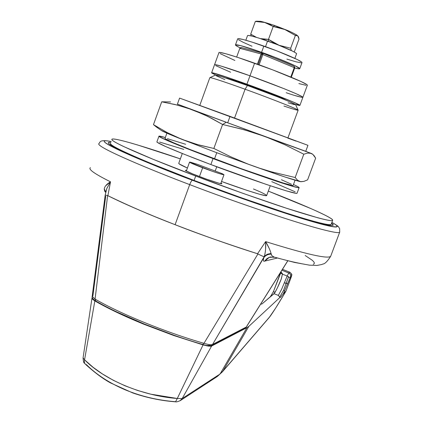 <?xml version="1.0" encoding="UTF-8"?>
<svg xmlns="http://www.w3.org/2000/svg" width="423" height="423" viewBox="0 0 423 423"><rect width="100%" height="100%" fill="white"/><g stroke="black" fill="none" stroke-linecap="round" stroke-linejoin="round"><path stroke-width="0.63" d="M222.752 173.932L223.936 174.768C221.483 174.445 214.387 172.108 202.654 167.762L199.45 176.555L202.654 167.762C194.268 164.568 189.895 162.686 189.546 162.12L197.419 164.336L190.398 162.183L189.546 162.099L189.985 162.495L212.06 171.178L219.87 173.768L223.783 174.773L221.245 173.319L222.752 173.932M283.955 106.046C292.695 109.023 297.422 110.398 298.136 110.181C297.21 108.663 258.818 94.102 245.081 89.237L234.554 118.043L245.081 89.237C232.65 84.706 209.686 76.727 209.834 77.7C209.903 76.801 232.703 84.727 245.081 89.237C258.77 94.086 296.92 108.552 298.136 110.181L295.603 104.671C294.397 103.022 259.849 89.882 247.45 85.504C236.24 81.428 215.524 74.274 215.318 75.135L221.467 76.595L247.45 85.504L245.081 89.237L247.45 85.504L278.535 97.2L289.565 101.694L295.624 104.708M215.196 171.04L216.756 166.762L215.196 171.04M224.883 79.609L216.375 75.844M294.524 104.65L288.126 102.815M221.245 173.319L197.419 164.336L221.245 173.319M265.507 46.667L267.574 41.015C254.572 36.531 247.894 34.776 247.534 35.749M256.322 37.314L250.702 34.136L255.328 21.441L256.597 21.171L255.328 21.441L264.729 22.482L269.165 24.032L273.195 26.501L274.802 25.544L281.829 28.214M297.094 35.326C296.994 34.993 290.395 31.566 287.397 30.408L274.802 25.544L273.2 26.501L279.169 27.532L284.853 29.52L295.37 35.458L290.68 48.227L295.37 35.458L290.68 48.227L291.315 50.501L290.68 48.227L279.101 45.293L273.575 42.776L268.494 39.371L268.536 41.354L268.494 39.371L273.2 26.501L268.494 39.371L273.2 26.501L268.489 39.365L263.592 39.26L260.489 38.615M260.478 38.609L268.494 39.371L273.2 26.501L264.729 22.482L255.328 21.441L250.702 34.136L251.241 35.934L250.702 34.136L255.328 21.441L250.702 34.136L256.407 37.34M294.413 51.564L299.008 39.059L297.739 35.828L295.37 35.458L296.719 35.178L297.739 35.828L298.553 37.007L299.008 39.059L294.413 51.564L293.964 51.823M296.576 53.636C294.07 51.342 284.404 47.133 267.574 41.015L266.062 45.155M245.842 40.233L247.508 35.654L247.957 35.421L251.627 36.024L258.516 37.985L277.361 44.632L292.928 51.283L296.285 53.277L296.549 53.816M268.494 39.371L279.101 45.293L290.68 48.227L295.37 35.458L284.853 29.52L273.2 26.501L268.494 39.371M192.439 180.267C151.883 165.266 81.877 135.646 111.164 141.552L110.429 141.409C105.523 140.462 103.535 140.621 104.455 141.885C105.406 143.164 109.552 145.575 116.896 149.123C124.309 152.692 134.567 157.187 147.675 162.606L192.439 180.267C191.667 180.462 190.752 181.911 189.7 184.613C190.752 181.911 191.667 180.462 192.439 180.267L242.813 198.741L288.655 214.308C302.297 218.707 313.216 221.98 321.406 224.132C329.538 226.263 334.524 227.209 336.375 226.961C338.194 226.707 337.089 225.411 333.054 223.08L331.865 222.408C346.527 230.265 329.353 227.378 292.721 215.614C256.46 203.997 217.237 189.7 192.439 180.267M98.897 143.593C94.847 146.77 154.205 171.283 189.7 184.613C154.205 171.283 94.847 146.77 98.897 143.593C100.309 142.673 98.559 139.082 111.18 141.509M331.574 223.191L333.144 225.126C332.187 227.14 306.189 219.912 275.209 209.57C242.823 198.599 215.603 188.875 193.544 180.388L241.988 198.154L286.122 213.144C299.273 217.385 309.816 220.552 317.758 222.646C325.631 224.719 330.495 225.649 332.335 225.433C333.726 225.269 333.472 224.523 331.574 223.191M105.634 185.819L110.514 181.821C94.683 173.911 87.979 169.195 90.4 167.661C87.979 169.195 94.683 173.911 110.514 181.821L107.881 195.706C129.798 206.302 152.206 215.963 175.101 224.692L189.7 184.613L175.101 224.692C197.16 233.438 224.639 243.125 257.538 253.758L265.633 241.607C306.22 254.244 327.899 259.146 330.664 256.312C327.899 259.146 306.22 254.244 265.633 241.607L269.176 248.354M110.884 142.329C108.642 142.112 107.87 142.451 108.568 143.349C109.546 144.603 113.597 146.945 120.719 150.376C127.905 153.835 137.813 158.17 150.451 163.389L193.544 180.388C160.597 168.037 104.962 145.253 108.526 142.482L110.884 142.334M339.754 232.01L339.69 232.19C338.654 234.522 310.836 226.971 277.541 215.936C242.723 204.219 213.441 193.776 189.7 184.613C213.441 193.776 242.723 204.219 277.541 215.936C310.836 226.971 338.654 234.522 339.69 232.19L339.754 232.01M117.811 312.391L144.454 324.097L173.663 335.111M207.312 345.438L209.866 345.353M287.735 260.801L246.17 327.122L212.552 344.465L263.852 257.591C262.995 260.293 263.27 261.472 264.671 261.128L277.319 258.046L264.671 261.128C263.318 261.636 263.043 260.457 263.852 257.591L264.216 256.634C263.222 256.512 261.134 255.614 257.951 253.932L257.538 253.758C231.095 245.414 203.616 235.722 175.101 224.692C146.903 213.684 124.494 204.023 107.881 195.706L107.606 195.611L95.075 299.093C120.174 313.755 165.536 332.261 203.976 343.323L257.951 253.932L203.976 343.323C208.407 344.65 211.262 345.031 212.552 344.465L264.216 256.634C265.485 252.716 265.956 247.704 265.633 241.607L257.538 253.758L257.951 253.932C261.134 255.614 263.222 256.512 264.216 256.634M96.084 301.076L95.698 300.938L95.075 299.093L92.198 296.417L92.891 295.915L105.697 196.203M275.532 257.433L275.537 257.433C286.048 260.351 294.519 262.387 300.949 263.54M313.237 264.301C315.019 263.666 314.617 262.271 312.026 260.108L305.189 255.503M265.581 249.226L265.633 241.607C268.505 246.561 270.313 250.516 271.053 253.472L271.92 255.793L274.421 257.232M104.983 191.64L104.27 188.928C104.592 186.464 106.675 184.095 110.514 181.821L106.85 188.425L105.195 195.061M246.17 327.122L245.493 327.783L246.323 327.005L212.552 344.465C211.262 345.031 208.407 344.65 203.976 343.323C165.536 332.261 120.174 313.755 95.075 299.093L107.606 195.611L105.242 195.061M107.606 195.611L107.881 195.706L110.514 181.821M105.824 191.963L104.27 188.928L105.819 191.994L104.28 189.525L104.893 191.614L105.761 192.301M106.744 188.706L105.782 192.19M331.886 222.366C340.33 227.421 337.792 226.22 339.643 228.584L339.69 232.19L330.696 256.259C324.552 265.808 322.982 263.376 321.919 264.491L316.901 265.454L309.456 265.163L294.45 262.413L273.824 257.057L271.994 255.894L271.18 254.133C268.05 254.17 265.607 255.323 263.852 257.591C265.607 255.323 268.05 254.17 271.18 254.133L271.053 253.472L267.727 254.123L265.776 255.175L264.259 256.602M269.329 257.337L264.671 261.128L266.664 258.839L269.039 257.443L270.773 256.957L269.329 257.337L274.453 257.242M95.075 299.093L95.698 300.938C120.518 315.458 165.028 333.625 202.85 344.491M202.712 344.407L203.976 343.323L202.712 344.407M211.6 345.321L212.552 344.465L211.6 345.321M294.715 66.924L294.736 67.876L294.249 67.643L294.736 67.876L294.699 66.887L294.376 66.903L294.249 67.643L262.852 54.546L259.098 64.814L262.852 54.546L261.927 54.186L262.836 53.832L262.318 53.356L261.927 54.186L262.318 53.356L261.139 53.933L262.852 54.546L262.99 53.79L261.927 54.186L258.167 64.476L261.927 54.186L240.005 48.37L240.608 47.635L241.327 47.54M241.047 47.508L239.846 48.338M236.642 57.042L239.836 48.37M262.583 53.108L261.811 53.155L261.187 53.816L262.604 53.113L262.318 53.356L262.99 53.79L262.635 53.124M262.715 53.161L294.022 66.247L262.604 53.113L262.99 53.79L262.852 54.546L294.249 67.643L290.791 77.049L294.249 67.643L294.022 66.247L294.709 66.903L294.519 67.865M249.819 85.827C241.908 82.956 227.828 78.07 225.808 77.98L238.731 81.914L249.819 85.827L249.644 86.297L249.819 85.827L261.885 90.273L281.216 97.903L285.8 100.119C283.653 98.432 258.871 89.026 249.819 85.827M260.695 304.095L261.8 304.1L274.051 293.705L278.355 295.397L279.936 297.432L248.856 326.345L246.926 327.666L211.632 346.03L208.576 346.136L203.072 344.904L173.578 335.46L143.931 324.277L116.885 312.396L94.831 300.912L92.124 298.823L92.346 297.818M175.238 401.676C157.832 400.332 141.139 396.372 125.155 389.8C109.314 383.005 96.37 374.582 86.324 364.531M203.072 344.904L177.29 398.487C142.07 395.875 104.275 379.907 84.563 359.82L93.176 367.344L102.382 373.921L113.327 380.309L125.034 385.813L137.507 390.434L150.768 394.167L177.285 398.487L203.072 344.904L173.578 335.46L143.931 324.277C124.256 316.23 107.891 308.436 94.831 300.912L84.563 359.814L94.831 300.912M279.725 296.978L283.553 290.4L284.679 290.797L283.553 290.4L286.175 283.167L287.672 283.817L284.404 282.844L286.175 283.167L288.602 276.642L283.553 290.4L279.74 296.994M282.4 273.591L280.74 272.946L282.4 273.591M270.175 296.994L273.38 291.722L274.553 292.044L273.38 291.722L280.883 271.878L282.411 273.686L282.411 274.162L287.169 276.013L288.793 272.935L281.898 270.255L289.39 273.247L290.601 274.834L290.559 276.827L291.516 276.039L291.463 276.367L285.985 291.045L283.484 293.414L290.384 277.15L291.616 275.722L291.431 273.755L289.76 272.185L288.793 272.935L287.169 276.013L281.66 289.184L278.355 295.397L274.051 293.705L274.59 293.086C276.832 289.253 279.027 284.637 281.173 279.233L282.411 274.162L287.169 276.013L290.078 277.874L290.723 276.171L290.601 274.834L289.908 273.681L288.793 272.935L289.76 272.185L291.431 273.755L291.616 275.722L285.985 291.045L283.066 294.064L285.768 291.5L275.585 308.187L269.562 317.007L222.884 371.13L248.856 326.345L279.936 297.432L280.534 297.422L283.066 294.064L285.768 291.5C277.625 305.179 272.222 313.681 269.562 317.007L268.933 317.847M282.469 269.351L289.76 272.185L282.469 269.351M257.39 64.19L261.139 53.933L257.39 64.19M269.091 317.662L222.884 371.13L248.856 326.345L246.926 327.666L220.309 373.578L217.062 376.671L220.309 373.578L246.926 327.666L211.632 346.03L182.191 398.551L218.702 374.878L182.191 398.551L211.632 346.03M270.186 296.988L273.38 291.722L281.105 271.963M261.795 304.105L274.59 293.086L277.298 288.042L281.321 278.868L282.411 274.162L280.735 272.957L282.411 273.686M274.553 292.044L275.199 292.119M273.38 291.722L275.056 292.362M261.139 53.933L262.54 53.092L241.385 47.556L240.005 48.37L261.139 53.933M262.366 53.049L241.374 47.55M177.29 398.487L182.191 398.551L177.29 398.487L175.55 401.824C161.026 400.729 146.749 397.763 132.706 392.925L110.466 382.889C106.76 380.848 97.824 375.624 85.108 363.928C84.42 362.183 83.743 364.943 83.04 358.017M210.776 346.241L210.12 346.263M208.576 346.136L206.075 345.681M93.483 300.06L91.976 298.141M85.102 363.891L84.277 362.173L84.563 359.814L83.061 357.895L83.162 358.53M217.549 376.29L222.477 371.743L269.245 317.483C271.238 315.14 276.922 306.125 278.218 303.989L285.985 291.061L291.151 277.303C291.426 274.707 293.213 275.325 289.813 272.179L289.76 272.185M289.85 272.222L282.479 269.329M91.934 298.379L83.072 357.869M179.976 400.793L182.191 398.551L179.981 400.793M222.884 371.13L220.309 373.578L222.884 371.13M217.871 375.984L218.702 374.878L217.084 376.655L180.357 400.581M177.401 104.148L227.696 122.77L230.027 116.378L307.955 145.327L179.59 98.099L177.401 104.148L227.696 122.77L230.027 116.378L179.59 98.099M166.9 133.171L165.028 138.337C163.717 139.341 196.283 152.106 214.509 158.884L216.761 152.708L214.509 158.884C234.548 166.567 290.881 186.559 293.102 185.459L295.048 180.203M161.501 130.57C163.357 131.743 170.125 134.657 181.8 139.304L215.376 152.19L253.916 166.265L285.298 177.11L300.986 181.71L303.894 181.398L307.616 179.838L315.648 158.176L314.257 155.886L312.592 154.178L306.855 151.725L226.294 122.268L222.593 124.484L244.14 129.771L264.867 136.455L284.727 144.677L303.799 154.21L307.733 153.063L311.027 153.327L312.893 154.416L315.648 158.176L307.616 179.838L303.894 181.398L300.536 181.652L297.644 180.32L295.175 177.517L271.466 171.833L259.738 168.259L248.121 164.119L230.895 156.848L213.848 148.452L197.361 144.544L181.8 139.304L215.376 152.19L253.916 166.265C280.116 175.556 295.661 180.684 300.536 181.652L301.007 181.716M170.559 101.932L161.713 101.806L174.974 104.502L188.145 108.272L264.867 136.455L284.727 144.677L303.799 154.21L295.175 177.517L303.799 154.21L307.733 153.063L311.027 153.327L256.089 133.409L241.105 128.946L222.593 124.484L226.294 122.268L192.507 109.8L207.63 116.32L222.593 124.484L213.848 148.452L230.895 156.848L248.121 164.119L259.738 168.259L271.466 171.833L295.175 177.517L297.644 180.32L300.536 181.652M161.285 130.416L170.215 134.593L188.351 141.731L199.661 145.179L213.848 148.452L222.593 124.484L211.912 118.503L203.326 114.289L177.417 104.106L192.507 109.8L177.174 105.047L161.713 101.806L153.47 124.642L156.299 126.926M181.8 139.304L167.212 132.589L153.47 124.642L167.212 132.589L181.8 139.304M165.033 138.326L165.398 138.86L173.388 142.683L190.614 149.716L240.973 168.603L283.299 183.048L292.309 185.47L293.139 185.359M291.436 184.232L281.432 179.743M185.66 144.269L167.365 138.665M287.841 138.131L295.931 141.071M227.696 122.77L305.723 151.36L227.696 122.77M293.699 146.866L293.308 146.718M190.361 108.848L190.075 108.743M157.467 127.725L153.47 124.642L161.713 101.806M195.706 176.026C163.378 163.923 108.632 141.668 112.016 139.178C114.21 137.396 149.039 148.066 180.351 158.879L137.692 145.01C128.782 142.334 122.041 140.536 117.478 139.611C112.915 138.691 111.117 138.818 112.095 139.992C113.1 141.182 117.118 143.439 124.145 146.765L153.406 159.418L195.706 176.026L194.094 180.447L195.706 176.026C217.353 184.328 244.066 193.893 275.838 204.716C306.226 214.937 331.732 222.186 332.637 220.351C333.837 217.66 295.069 201.501 268.304 191.111L310.789 208.534C319.053 212.156 325.07 215.037 328.845 217.173C332.621 219.31 333.615 220.457 331.828 220.616C330.009 220.764 325.234 219.791 317.499 217.702L286.466 208.232L243.199 193.443L195.706 176.026M110.572 143.212C107.098 145.946 161.782 168.333 194.094 180.447C215.73 188.769 242.437 198.313 274.226 209.078C304.629 219.236 330.183 226.342 331.14 224.364L332.626 220.378M220.97 182.995L221.916 183.735C220.906 184.259 204.695 178.617 199.207 176.46C191.899 173.753 187.283 171.701 185.353 170.31L186.538 170.416L185.496 170.564L192.655 173.89L206.456 179.119L218.527 183.08L221.478 183.767L221.678 183.418L220.97 182.995M253.446 188.981C261.853 192.47 266.247 194.686 266.638 195.627C265.829 196.901 236.938 187.215 221.53 181.456L246.953 190.35L259.41 194.215L265.924 195.712L266.68 195.516M187.41 168.021C181.483 165.43 178.596 163.854 178.755 163.289L179.061 163.838L187.41 168.021M330.315 224.666C328.481 224.867 323.685 223.947 315.933 221.906C308.124 219.844 297.766 216.729 284.864 212.568L241.581 197.858L194.094 180.447L151.831 163.78C139.431 158.657 129.692 154.4 122.622 151C115.611 147.627 111.614 145.316 110.625 144.079L110.577 143.191M302.905 97.274L307.368 85.171C306.738 82.823 268.399 67.939 254.598 63.191L249.988 75.802L284.288 88.777L296.38 93.832L302.392 96.804L302.868 97.38L302.392 96.804L296.38 93.832L284.288 88.777L249.988 75.802C263.762 80.608 302.128 95.339 302.9 97.285C302.128 95.339 263.762 80.608 249.988 75.802C237.546 71.286 214.503 63.466 214.53 64.772C214.503 63.466 237.546 71.286 249.988 75.802L246.921 84.198L249.988 75.802L221.287 66.141L215.101 64.613L214.524 64.782L215.101 64.613L221.287 66.141L249.988 75.802L254.598 63.191C242.136 58.686 219.019 51.019 218.934 52.632L214.577 64.645M295.312 104.418L299.896 105.29L293.351 102.07L264.846 90.808L230.493 78.414L212.145 72.756L211.585 72.782L211.902 73.137L215.751 75.061L211.595 72.856C211.489 71.757 234.485 79.677 246.921 84.198C260.668 89.042 299.056 103.672 299.928 105.353C299.881 105.618 298.342 105.306 295.307 104.412M215.693 65.628L230.598 72.227L215.693 65.628M294.514 95.408L301.636 97.322L294.514 95.408M299.928 105.343L302.9 97.285C301.694 97.586 296.111 96.069 286.154 92.727M307.325 85.287L306.887 84.621L300.938 81.465L272.539 69.811L238.107 57.523L225.797 53.737L219.537 52.389L218.934 52.642M220.066 53.589L234.881 60.463M298.871 83.574L306.056 85.324M213.039 158.588C193.02 151.143 157.483 137.205 158.979 136.137L165.33 137.507L161.634 136.518C159.08 135.905 158.313 135.963 159.334 136.682L167.963 140.822L186.797 148.521L242.146 169.279L268.859 178.654L288.549 185.11L298.294 187.712C299.717 187.891 299.352 187.421 297.195 186.305L293.451 184.518C297.406 186.3 299.294 187.357 299.103 187.69C296.772 188.933 235.066 167.037 213.039 158.588L210.86 164.558L213.039 158.588M156.949 141.758C155.368 143.048 190.852 157.102 210.86 164.558L184.645 154.432L165.858 146.633L157.282 142.361L156.949 141.747L158.916 136.306M159.63 142.059L183.804 149.388M271.788 181.657L295.154 191.82M297.073 193.174L296.2 193.364L286.413 190.895L266.686 184.55L210.86 164.558C232.862 173.049 294.588 194.823 297.025 193.295L299.098 187.706M299.77 68.642C299.606 69.06 297.919 68.849 294.704 68.013L298.865 68.849L299.77 68.679L295 65.692L274.479 57.1L261.567 52.33C271.529 55.709 299.325 66.612 299.77 68.642L302.001 62.572C301.61 60.394 273.829 49.438 263.852 46.081L261.567 52.33L240.655 45.626L235.431 44.923L236.15 45.7L240.116 47.862C237.113 46.403 235.553 45.441 235.437 44.97C235.643 43.59 252.573 49.089 261.567 52.33L263.852 46.081C254.852 42.845 237.895 37.398 237.647 38.895L235.484 44.833M286.879 59.109L295.867 61.774L301.081 62.821M301.959 62.694L301.625 62.054L297.269 59.527L276.769 50.85L251.918 42.062L242.908 39.45L238.181 38.62L237.641 38.905M238.35 39.656L243.236 42.337L251.986 46.229M282.411 274.162L280.735 272.957M223.984 174.752L220.732 183.64M215.318 75.135L209.829 77.689L199.804 105.327M182.308 153.496L178.755 163.289M298.141 110.192L287.968 137.776M270.276 185.755L266.638 195.627M329.871 224.692L329.649 225.285M189.536 162.168L186.305 171.061M256.592 21.171L259.791 21.324C260.108 21.002 265.068 22.393 274.67 25.496M296.586 53.71L294.873 58.385M202.86 344.496C206.789 345.781 209.766 346.019 211.796 345.216L245.509 327.772L246.318 327.011L287.809 260.822M92.188 296.417L105.195 195.072M271.064 256.92L269.477 257.284M95.656 300.917C92.849 299.087 91.691 297.639 92.177 296.576M241.274 47.524L239.809 48.338M294.752 67.897L291.304 77.261M294.709 66.903L294.059 66.263M180.388 400.523C178.004 401.654 176.38 402.093 175.519 401.824M311.703 153.565L312.116 153.85M156.431 127.027L161.48 130.554M307.955 145.327L305.723 151.36M214.53 64.772L211.632 72.751"/></g></svg>
